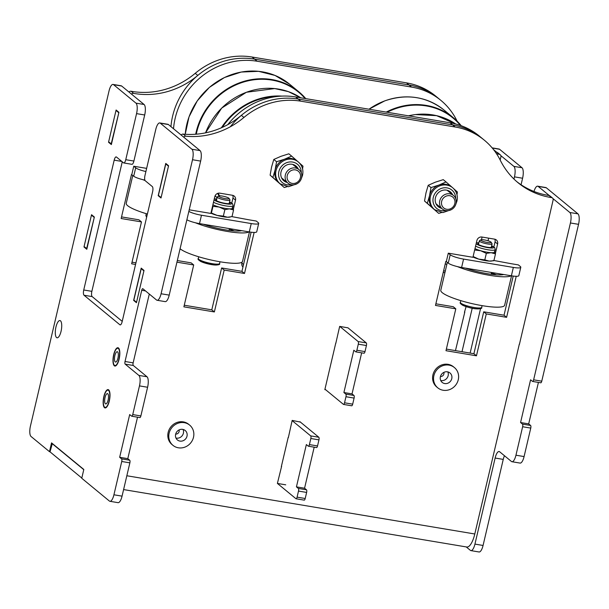 <?xml version="1.0" encoding="UTF-8"?>
<svg xmlns="http://www.w3.org/2000/svg" width="609" height="609" viewBox="0 0 609 609"><rect width="100%" height="100%" fill="white"/><g stroke="black" fill="none" stroke-linecap="round" stroke-linejoin="round"><path stroke-width="0.91" d="M81.804 478.042L50.014 451.848L52.336 443.535M83.768 469.661L51.986 443.474M455.463 350.617L464.834 311.945M121.534 216.903L138.913 219.811L141.471 221.92L131.651 263.804L135.563 264.458M132.031 262.182L135.944 262.837M443.611 270.799L445.286 271.081M500.164 160.007L500.918 156.817A2.185 2.025 129.5 0 0 499.509 154.412L496.952 152.303A78.972 73.065 -50.5 0 1 495.246 151.869M496.952 152.303A2.185 2.025 -50.5 0 1 497.713 152.684L500.271 154.793M92.203 215.259L91.441 215.129L84.072 246.538L86.927 248.7M116.761 110.556L115.999 110.427L108.63 141.836L111.493 143.998M129.001 92.058A2.185 2.025 -50.5 0 1 131.087 91.251L133.645 93.36A2.185 2.025 129.5 0 0 131.559 94.167M457.1 121.138A71.047 65.734 129.5 0 0 440.802 100.31L438.244 98.201A71.047 65.734 129.5 0 0 409.027 84.971A71.047 65.734 129.5 0 1 438.244 98.201L435.686 96.093A71.047 65.734 129.5 0 0 406.462 82.862L252.05 57.025A71.047 65.734 129.5 0 0 195.23 73.316A78.972 73.065 -50.5 0 1 131.087 91.251M443.23 272.421L444.905 272.695M144.866 180.112A10.932 1.956 -166.8 0 1 133.706 176.191L131.468 174.539L121.153 218.517L141.471 221.92M146.64 168.373L133.752 166.234L135.678 167.81A10.932 1.956 13.2 0 0 145.901 171.532M499.509 154.412A78.972 73.065 -50.5 0 1 496.442 153.597M406.462 82.862L409.027 84.971L254.608 59.134A71.047 65.734 129.5 0 0 197.788 75.425A78.972 73.065 -50.5 0 1 133.645 93.36M118.854 112.581L111.196 143.945M94.296 217.291L86.638 248.655M481.475 239.702L482.1 237.061M91.441 215.129L94.007 217.238M115.999 110.427L118.565 112.536M126.839 475.758L474.792 533.986A17.486 5.854 99.5 0 1 466.783 547.011L123.597 489.583M233.346 209.397L235.516 200.148A4.37 4.042 -50.5 0 0 232.44 195.276L219.841 193.167A4.37 4.042 -50.5 0 0 214.794 196.677L210.866 213.432L193.593 210.547M248.86 219.796L231.664 216.591M176.937 262.159L193.708 264.968L183.888 306.845L214.36 311.945L224.188 270.069L244.506 273.464L254.128 232.44M495.383 253.534L497.614 244.003A4.37 4.042 -50.5 0 0 494.531 239.139L481.94 237.03A4.37 4.042 -50.5 0 0 476.893 240.54L474.677 249.987M473.14 256.526L472.965 257.295L455.692 254.41M510.951 263.659L493.754 260.462M446.328 261.543L445.803 261.451L435.488 305.429L455.806 308.832L445.986 350.708L476.459 355.808L486.286 313.924L506.604 317.327L516.226 276.303M300.435 422.106L292.175 420.4L288.354 437.605M281.624 466.296L277.392 483.432L285.728 484.825M335.757 343.088L324.841 389.631L325.701 389.775M347.99 327.84L339.67 326.394L335.749 343.575M543.944 239.794L553.117 200.034A2.185 2.025 129.5 0 0 551.548 197.598A78.972 73.065 -50.5 0 1 518.076 182.738A78.972 73.065 -50.5 0 1 500.339 160.357A71.047 65.734 129.5 0 0 484.391 140.23A71.047 65.734 129.5 0 0 455.167 126.999L300.755 101.163A71.047 65.734 129.5 0 0 243.935 117.453A78.972 73.065 -50.5 0 1 185.76 136.21A2.185 2.025 129.5 0 0 183.743 137.17M168.495 166.074L161.126 197.491M143.937 270.784L136.568 302.193M474.792 533.986L512.017 375.905M519.386 344.496L536.575 271.203M493.884 246.896L495.056 241.895A4.37 4.042 129.5 0 0 494.805 239.192M435.869 303.807L453.248 306.715L455.806 308.832M446.367 349.094L473.901 353.7L483.721 311.816L504.039 315.218L513.22 276.075M177.318 260.538L191.15 262.86L193.708 264.968M184.268 305.231L211.803 309.836L221.623 267.96L241.94 271.355L251.129 232.212M231.785 203.041L232.958 198.039A4.37 4.042 129.5 0 0 232.714 195.337M551.548 197.598L548.983 195.489A78.972 73.065 -50.5 0 1 516.813 181.665M548.983 195.489A2.185 2.025 -50.5 0 1 549.912 195.9L552.477 198.009M141.988 268.775L141.227 268.645L133.858 300.062L136.416 302.171M166.546 164.072L165.785 163.943L158.416 195.352L160.982 197.468M181.185 135.061A2.185 2.025 -50.5 0 1 183.202 134.102L185.76 136.21M230.339 126.748A71.047 65.734 -50.5 0 1 298.197 99.054L452.609 124.891A71.047 65.734 -50.5 0 1 481.826 138.121A71.047 65.734 129.5 0 0 452.609 124.891L298.197 99.054A71.047 65.734 129.5 0 0 241.377 115.337A78.972 73.065 -50.5 0 1 183.202 134.102M168.343 166.051L165.785 163.943M143.785 270.761L141.227 268.645M214.36 311.945L211.803 309.836M224.188 270.069L221.623 267.96M244.506 273.464L241.94 271.355M476.459 355.808L473.901 353.7M486.286 313.924L483.721 311.816M506.604 317.327L504.039 315.218M493.686 260.759L489.164 261.078A10.932 1.956 -166.8 0 1 478.743 259.129A10.932 1.956 -166.8 0 1 473.033 256.998M440.802 100.31A71.047 65.734 129.5 0 0 411.585 87.087L409.027 84.971L254.608 59.134A71.047 65.734 129.5 0 0 172.613 116.144A71.047 65.734 129.5 0 0 170.954 126.634M411.585 87.087L257.173 61.243A71.047 65.734 129.5 0 0 175.179 118.253A71.047 65.734 129.5 0 0 173.519 128.743M227.774 124.639A71.047 65.734 -50.5 0 1 295.631 96.938L450.043 122.782A71.047 65.734 -50.5 0 1 479.268 136.005L484.391 140.23M242.961 267.016A4.37 4.042 -50.5 0 1 241.872 263.134L242.131 262.03M114.439 365.271A8.747 2.931 99.5 0 1 113.845 354.781A8.747 2.931 99.5 0 1 118.367 348.515A8.747 2.931 99.5 0 1 118.778 349.003A8.747 2.931 99.5 0 1 119.288 357.376A8.747 2.931 99.5 0 1 116.083 365.126A8.747 2.931 99.5 0 1 114.439 365.271M104.619 407.147A8.747 2.931 99.5 0 1 104.017 396.665A8.747 2.931 99.5 0 1 108.547 390.399A8.747 2.931 99.5 0 1 108.958 390.887A8.747 2.931 99.5 0 1 109.468 399.26A8.747 2.931 99.5 0 1 106.255 407.01A8.747 2.931 99.5 0 1 104.619 407.147M56.546 337.546A8.747 2.931 99.5 0 1 55.769 327.87A8.747 2.931 99.5 0 1 59.948 320.547A8.747 2.931 99.5 0 1 60.474 320.798A8.747 2.931 99.5 0 1 61.243 330.474A8.747 2.931 99.5 0 1 57.063 337.797A8.747 2.931 99.5 0 1 56.546 337.546M149.296 294.04L133.15 362.857A2.185 0.731 -80.5 0 0 133.302 365.476L147.005 376.765A8.747 2.931 99.5 0 1 147.599 387.255L139.469 385.893L132.739 414.584A2.185 0.731 -80.5 0 1 131.742 416.213A2.185 0.731 -80.5 0 1 131.613 416.153L129.687 414.569L119.668 457.29L127.799 458.646L129.717 460.229A2.185 0.731 99.5 0 1 129.869 462.855L121.739 461.493L113.929 494.79A8.747 2.931 -80.5 0 1 109.924 501.298A8.747 2.931 -80.5 0 1 109.407 501.055L81.751 478.263L83.814 469.47L51.544 442.88L49.481 451.672L50.037 451.771M129.869 462.855L122.059 496.145A8.747 2.931 99.5 0 1 118.055 502.661L109.924 501.298M119.668 457.29L121.587 458.866L129.717 460.229M137.52 417.18L127.799 458.646M147.599 387.255L140.869 415.947A2.185 0.731 99.5 0 1 139.864 417.576A2.185 0.731 99.5 0 1 139.735 417.508M133.302 365.476L125.172 364.121L138.875 375.41L147.005 376.765M145.528 290.935L141.722 290.295L125.028 361.495L133.15 362.857M168.419 124.548L160.296 123.185A8.747 2.931 -80.5 0 0 159.771 122.942L167.901 124.297A8.747 2.931 99.5 0 1 168.419 124.548L200.049 150.606A8.747 2.931 99.5 0 1 200.643 161.096L192.513 159.733L161.081 293.759A8.747 2.931 -80.5 0 1 157.076 300.267A8.747 2.931 -80.5 0 1 156.559 300.024L142.856 288.735A2.185 0.731 99.5 0 0 142.727 288.666A2.185 0.731 99.5 0 0 141.722 290.295M200.643 161.096L169.211 295.114A8.747 2.931 99.5 0 1 165.206 301.63L157.076 300.267M160.296 123.185L191.919 149.243L200.049 150.606M121.686 86.036L113.563 84.674A8.747 2.931 -80.5 0 0 113.038 84.43L121.168 85.785A8.747 2.931 99.5 0 1 121.686 86.036L144.097 104.497A8.747 2.931 99.5 0 1 144.691 114.987L136.561 113.624L125.758 159.695A4.37 1.462 99.5 0 1 123.756 162.953A4.37 1.462 99.5 0 1 123.498 162.831L116.456 157.023A4.37 1.462 -80.5 0 0 116.19 156.901A4.37 1.462 -80.5 0 0 114.188 160.159L83.737 289.991A4.37 1.462 -80.5 0 0 84.034 295.236L119.889 324.78A4.37 1.462 -80.5 0 0 120.148 324.901A4.37 1.462 -80.5 0 0 122.15 321.643L152.6 191.812A4.37 1.462 -80.5 0 0 152.303 186.567L145.262 180.766A4.37 1.462 99.5 0 1 144.965 175.521L155.767 129.451A8.747 2.931 -80.5 0 1 159.771 122.942M122.249 161.804L91.868 291.353A4.37 1.462 -80.5 0 0 92.165 296.598L122.219 321.362M144.691 114.987L133.889 161.058A4.37 1.462 99.5 0 1 131.887 164.316L123.756 162.953M113.563 84.674L135.967 103.142L144.097 104.497M49.481 451.672L31.044 436.486A8.747 2.931 -80.5 0 1 30.45 425.995L109.034 90.939A8.747 2.931 -80.5 0 1 113.038 84.43M111.356 144.577L108.539 142.255L116.098 110.008L118.915 112.33L111.356 144.577M86.798 249.279L83.981 246.957L91.54 214.711L94.357 217.032L86.798 249.279M136.446 302.696L133.63 300.374L141.197 268.12L144.013 270.442L136.446 302.696M165.755 163.418L168.571 165.739L161.004 197.986L158.188 195.664L165.755 163.418M121.739 461.493A2.185 0.731 -80.5 0 0 121.587 458.866M139.469 385.893A8.747 2.931 -80.5 0 0 138.875 375.41M125.172 364.121A2.185 0.731 99.5 0 1 125.028 361.495M192.513 159.733A8.747 2.931 -80.5 0 0 191.919 149.243M136.561 113.624A8.747 2.931 -80.5 0 0 135.967 103.142M158.188 195.664L158.949 195.793M133.63 300.374L134.391 300.496M83.981 246.957L84.742 247.087M108.539 142.255L109.3 142.384M504.458 455.738A8.747 2.931 -80.5 0 0 503.247 459.399L495.125 458.037L474.936 544.103A8.747 2.931 -80.5 0 1 470.932 550.62A8.747 2.931 -80.5 0 1 470.407 550.369L466.228 546.92M503.247 459.399L483.066 545.466A8.747 2.931 99.5 0 1 479.062 551.975L470.932 550.62M546.326 187.785L538.204 186.43A8.747 2.931 -80.5 0 0 537.678 186.179L545.809 187.542A8.747 2.931 99.5 0 1 546.326 187.785L577.956 213.85A8.747 2.931 99.5 0 1 578.55 224.333L570.42 222.978L533.636 379.826A2.185 0.731 -80.5 0 1 532.631 381.455A2.185 0.731 -80.5 0 1 532.502 381.386L530.584 379.803L520.566 422.524L528.688 423.887L530.614 425.47A2.185 0.731 99.5 0 1 530.759 428.089L522.636 426.734L515.952 455.212A8.747 2.931 -80.5 0 1 511.948 461.721A8.747 2.931 -80.5 0 1 511.431 461.477L499.646 451.771A8.747 2.931 99.5 0 0 499.129 451.52A8.747 2.931 99.5 0 0 495.125 458.037M530.759 428.089L524.083 456.567A8.747 2.931 99.5 0 1 520.078 463.084L511.948 461.721M520.566 422.524L522.484 424.108L530.614 425.47M538.417 382.422L528.688 423.887M578.55 224.333L541.759 381.181A2.185 0.731 99.5 0 1 540.762 382.81A2.185 0.731 99.5 0 1 540.632 382.749M538.204 186.43L549.28 195.558M552.934 198.564L569.826 212.488L577.956 213.85M480.554 308.618L470.133 353.068M488.639 238.149L488.022 240.783M472.203 308.23L462.003 351.713M492.133 147.865L499.076 149.03A8.747 2.931 99.5 0 1 499.593 149.281L522.004 167.741A8.747 2.931 99.5 0 1 522.598 178.231L514.468 176.869L513.958 179.054M522.598 178.231L521.068 184.748M493.61 149.685L496.723 152.25M500.872 155.668L513.874 166.379L522.004 167.741M466.083 306.639L464.446 312.31M519.34 344.055L511.773 376.301M543.898 239.345L536.331 271.599M514.468 176.869A8.747 2.931 -80.5 0 0 513.874 166.379M522.636 426.734A2.185 0.731 -80.5 0 0 522.484 424.108M570.42 222.978A8.747 2.931 -80.5 0 0 569.826 212.488M537.678 186.179A8.747 2.931 -80.5 0 0 533.994 191.47M131.788 174.608L133.752 166.234M248.67 219.765L256.29 221.044L258.208 222.628A10.932 1.956 13.2 0 1 258.696 223.419A10.932 1.956 13.2 0 1 251.251 223.564L201.472 215.236L199.508 223.61L249.287 231.938L251.251 223.564M193.799 210.577L189.216 209.816M258.696 223.419L256.732 231.801A10.932 1.956 -166.8 0 1 249.287 231.938M199.508 223.61A10.932 1.956 -166.8 0 1 186.879 219.765M188.843 211.392A10.932 1.956 13.2 0 0 201.472 215.236M510.768 263.628L518.388 264.907L520.307 266.483A10.932 1.956 13.2 0 1 520.794 267.282A10.932 1.956 13.2 0 1 513.349 267.427L463.571 259.091L461.607 267.473L511.385 275.801L513.349 267.427M455.897 254.433L448.293 253.177L446.328 261.55L448.247 263.134L450.211 254.76A10.932 1.956 13.2 0 0 463.571 259.091M448.293 253.177L450.211 254.76M520.794 267.282L518.83 275.656A10.932 1.956 -166.8 0 1 511.385 275.801M461.607 267.473A10.932 1.956 -166.8 0 1 448.247 263.134M324.947 389.159L343.415 404.368A2.185 0.731 -80.5 0 0 343.545 404.429A2.185 0.731 -80.5 0 0 344.542 402.8L345.965 396.733A2.185 0.731 -80.5 0 0 345.821 394.107L343.895 392.523L353.821 350.228L355.74 351.812A2.185 0.731 -80.5 0 0 355.869 351.873A2.185 0.731 -80.5 0 0 356.874 350.244L358.298 344.169A2.185 0.731 -80.5 0 0 358.145 341.55L339.776 326.409M358.145 341.55L366.275 342.905L347.899 327.764M356.874 350.244L364.997 351.599L366.42 345.531L358.298 344.169M345.821 394.107L353.943 395.469L352.025 393.886L343.895 392.523M352.025 393.886L361.655 352.839M344.542 402.8L352.672 404.163L354.095 398.088L345.965 396.733M366.275 342.905A2.185 0.731 99.5 0 1 366.42 345.531M364.997 351.599A2.185 0.731 99.5 0 1 363.999 353.228A2.185 0.731 99.5 0 1 363.87 353.167M353.943 395.469A2.185 0.731 99.5 0 1 354.095 398.088M352.672 404.163A2.185 0.731 99.5 0 1 351.667 405.792A2.185 0.731 99.5 0 1 351.538 405.731M277.407 483.432L295.944 498.71A2.185 0.731 -80.5 0 0 296.081 498.771A2.185 0.731 -80.5 0 0 297.078 497.142L298.501 491.075A2.185 0.731 -80.5 0 0 298.357 488.448L296.431 486.865L306.357 444.57L308.276 446.153A2.185 0.731 -80.5 0 0 308.405 446.214A2.185 0.731 -80.5 0 0 309.402 444.585L310.834 438.51A2.185 0.731 -80.5 0 0 310.681 435.892L292.13 420.606M288.202 437.353L281.328 466.677M310.681 435.892L318.812 437.247L299.94 421.702M309.402 444.585L317.533 445.94L318.956 439.873L310.834 438.51M298.357 488.448L306.479 489.811L304.561 488.228L296.431 486.865M304.561 488.228L314.191 447.181M297.078 497.142L305.208 498.505L306.632 492.43L298.501 491.075M318.812 437.247A2.185 0.731 99.5 0 1 318.956 439.873M317.533 445.94A2.185 0.731 99.5 0 1 316.535 447.569A2.185 0.731 99.5 0 1 316.398 447.508M306.479 489.811A2.185 0.731 99.5 0 1 306.632 492.43M305.208 498.505A2.185 0.731 99.5 0 1 304.203 500.134A2.185 0.731 99.5 0 1 304.074 500.073M175.681 434.072A3.19 2.954 129.5 0 0 179.099 429.924M187.001 436.181A6.12 5.664 129.5 0 0 185.205 430.51A6.12 5.664 129.5 0 0 175.628 434.278A6.12 5.664 129.5 0 0 177.425 439.957A6.12 5.664 129.5 0 0 187.001 436.181M175.963 438.046A6.12 5.664 129.5 0 0 183.393 433.212A6.12 5.664 129.5 0 0 183.058 429.444M189.658 425.112L188.699 424.321A13.116 12.134 129.5 0 0 168.16 432.398A13.116 12.134 129.5 0 0 172.012 444.562L172.971 445.354A13.116 12.134 129.5 0 0 193.502 437.27A13.116 12.134 129.5 0 0 189.658 425.112A13.116 12.134 129.5 0 0 169.127 433.189A13.116 12.134 129.5 0 0 172.971 445.354M440.444 376.529A3.19 2.954 129.5 0 0 443.862 372.381M451.771 378.638A6.12 5.664 129.5 0 0 449.975 372.967A6.12 5.664 129.5 0 0 440.391 376.735A6.12 5.664 129.5 0 0 442.187 382.414A6.12 5.664 129.5 0 0 451.771 378.638M440.733 380.503A6.12 5.664 129.5 0 0 448.155 375.669A6.12 5.664 129.5 0 0 447.821 371.901M454.421 367.57L453.461 366.778A13.116 12.134 129.5 0 0 432.93 374.855A13.116 12.134 129.5 0 0 436.775 387.019L437.742 387.811A13.116 12.134 129.5 0 0 458.272 379.727A13.116 12.134 129.5 0 0 454.421 367.57A13.116 12.134 129.5 0 0 433.89 375.646A13.116 12.134 129.5 0 0 437.742 387.811M113.685 354.651A9.287 3.114 -80.5 0 0 115.847 365.796A9.287 3.114 -80.5 0 0 119.128 359.135A9.287 3.114 -80.5 0 0 118.778 348.287A9.287 3.114 -80.5 0 0 113.685 354.651M117.94 358.161A5.245 1.758 -80.5 0 0 117.271 351.72A5.245 1.758 -80.5 0 0 114.865 355.626A5.245 1.758 -80.5 0 0 115.535 362.066A5.245 1.758 -80.5 0 0 117.94 358.161M103.857 396.535A9.287 3.114 -80.5 0 0 106.027 407.68A9.287 3.114 -80.5 0 0 109.3 401.019A9.287 3.114 -80.5 0 0 108.95 390.171A9.287 3.114 -80.5 0 0 103.857 396.535M108.113 400.037A5.245 1.758 -80.5 0 0 107.443 393.604A5.245 1.758 -80.5 0 0 105.045 397.51A5.245 1.758 -80.5 0 0 105.715 403.942A5.245 1.758 -80.5 0 0 108.113 400.037M147.393 214.033A32.795 5.862 -166.8 0 1 128.316 206.192A32.795 5.862 -166.8 0 1 126.246 203.33L132.792 175.43M145.056 180.515A32.795 5.862 -166.8 0 1 142.909 179.67M446.922 264.123A32.795 5.862 -166.8 0 1 445.171 264.161M219.803 197.042A5.344 0.959 -166.8 0 1 218.798 195.984A5.344 0.959 -166.8 0 1 222.719 196.136A5.344 0.959 -166.8 0 1 227.949 197.666A5.344 0.959 -166.8 0 1 229.037 198.389A5.344 0.959 -166.8 0 1 225.939 198.724A5.344 0.959 -166.8 0 1 219.803 197.042M229.037 198.389L229.928 199.782A6.562 1.172 -166.8 0 1 229.989 200.018A6.562 1.172 -166.8 0 1 225.589 200.11A6.562 1.172 -166.8 0 1 218.608 198.138A6.562 1.172 -166.8 0 1 217.223 197.019A6.562 1.172 -166.8 0 1 217.375 196.836L218.798 195.984M229.418 202.454A7.377 1.317 -166.8 0 1 230.08 203.231A7.377 1.317 -166.8 0 1 227.972 203.657A7.377 1.317 -166.8 0 1 220.001 202.127A7.377 1.317 -166.8 0 1 215.708 199.859A7.377 1.317 -166.8 0 1 216.644 199.455M213.485 202.272A10.932 1.956 -166.8 0 0 230.019 206.367A10.932 1.956 -166.8 0 0 233.14 205.743L232.554 208.232A10.932 1.956 -166.8 0 1 229.441 208.857L233.567 209.96L232.204 207.547M212.701 205.606L212.99 206.329L219.149 207.045A10.932 1.956 -166.8 0 1 214.376 205.439A10.932 1.956 -166.8 0 1 212.899 204.761M233.567 209.96L232.044 216.469L229.905 217.078A10.932 1.956 -166.8 0 1 227.477 217.23A10.932 1.956 -166.8 0 1 217.185 215.419A10.932 1.956 -166.8 0 1 210.935 213.135M224.866 209.625L229.441 208.857A10.932 1.956 -166.8 0 1 219.149 207.045L224.866 209.625L223.343 216.126L217.185 215.419L210.996 212.861M231.017 216.774L227.477 217.23L223.343 216.126M212.99 206.329L211.46 212.838M241.636 230.659A26.233 4.689 -166.8 0 1 203.36 224.257M249.439 231.968L242.542 261.383A32.795 5.862 -166.8 0 1 219.339 261.657A32.795 5.862 -166.8 0 1 184.146 251.266A32.795 5.862 -166.8 0 1 180.081 248.754M248.967 231.884A32.795 5.862 -166.8 0 1 226.891 231.367A32.795 5.862 -166.8 0 1 195.352 222.749M229.342 229.098A26.233 4.689 -166.8 0 1 234.298 230.948M231.017 230.651A2.185 0.388 -166.8 0 1 232.478 230.796A2.185 0.388 -166.8 0 1 232.585 230.819M481.742 240.829A5.344 0.959 -166.8 0 1 480.897 239.847A5.344 0.959 -166.8 0 1 484.947 240.022A5.344 0.959 -166.8 0 1 490.207 241.606A5.344 0.959 -166.8 0 1 491.128 242.253A5.344 0.959 -166.8 0 1 487.908 242.565A5.344 0.959 -166.8 0 1 481.742 240.829M491.128 242.253L492.026 243.646A6.562 1.172 -166.8 0 1 492.087 243.874A6.562 1.172 -166.8 0 1 487.527 243.943A6.562 1.172 -166.8 0 1 480.509 241.902A6.562 1.172 -166.8 0 1 479.313 240.882A6.562 1.172 -166.8 0 1 479.473 240.7L480.897 239.847M491.516 246.318A7.377 1.317 -166.8 0 1 492.171 247.094A7.377 1.317 -166.8 0 1 489.796 247.505A7.377 1.317 -166.8 0 1 481.925 245.937A7.377 1.317 -166.8 0 1 477.806 243.722A7.377 1.317 -166.8 0 1 478.743 243.318M475.576 246.135A10.932 1.956 -166.8 0 0 491.714 250.215A10.932 1.956 -166.8 0 0 495.231 249.606L494.653 252.088A10.932 1.956 -166.8 0 1 491.128 252.697L495.482 253.9L494.432 251.54M486.34 253.374L491.128 252.697A10.932 1.956 -166.8 0 1 480.714 250.756L486.34 253.374L484.81 259.876L478.743 259.129L473.117 256.511L474.647 250.002L480.714 250.756A10.932 1.956 -166.8 0 1 476.086 249.142A10.932 1.956 -166.8 0 1 474.997 248.617M493.427 260.553L492.003 260.941A10.932 1.956 -166.8 0 1 489.164 261.078L484.81 259.876M495.482 253.9L493.96 260.401M503.727 274.522A26.233 4.689 -166.8 0 1 465.459 268.112M511.537 275.824L504.64 305.246A32.795 5.862 -166.8 0 1 480.623 305.383A32.795 5.862 -166.8 0 1 445.346 294.657A32.795 5.862 -166.8 0 1 440.787 290.272L447.326 262.372M511.065 275.748A32.795 5.862 -166.8 0 1 488.989 275.23A32.795 5.862 -166.8 0 1 457.45 266.613M491.44 272.961A26.233 4.689 -166.8 0 1 496.396 274.811M491.318 273.471A4.37 0.784 -166.8 0 1 491.988 274.088A4.37 0.784 -166.8 0 1 491.707 274.278A4.37 0.784 13.2 0 0 491.57 274.332M295.403 169.888A7.064 6.539 129.5 0 0 287.25 175.559A7.064 6.539 129.5 0 0 292.229 183.423A7.064 6.539 129.5 0 0 300.389 177.759A7.064 6.539 129.5 0 0 295.403 169.888M291.505 184.748A8.747 8.092 -50.5 0 1 287.912 183.119A8.747 8.092 -50.5 0 1 286.063 173.017A8.747 8.092 -50.5 0 1 295.434 167.993A8.747 8.092 -50.5 0 1 299.034 169.622A8.747 8.092 -50.5 0 1 300.876 179.724A8.747 8.092 -50.5 0 1 291.505 184.748M449.823 195.725A7.064 6.539 129.5 0 0 441.662 201.396A7.064 6.539 129.5 0 0 446.641 209.268A7.064 6.539 129.5 0 0 454.801 203.596A7.064 6.539 129.5 0 0 449.823 195.725M445.917 210.585A8.747 8.092 -50.5 0 1 442.324 208.963A8.747 8.092 -50.5 0 1 440.474 198.861A8.747 8.092 -50.5 0 1 449.853 193.837A8.747 8.092 -50.5 0 1 453.446 195.466A8.747 8.092 -50.5 0 1 455.288 205.568A8.747 8.092 -50.5 0 1 445.917 210.585M286.717 182.137A9.561 8.846 -50.5 0 1 283.634 180.652M287.121 182.464A9.561 8.846 -50.5 0 1 283.832 180.82A9.561 8.846 -50.5 0 1 281.023 171.951A9.561 8.846 -50.5 0 1 295.997 166.059A9.561 8.846 -50.5 0 1 298.243 168.967M298.273 161.91A14.213 13.147 -50.5 0 0 276.029 170.665A14.213 13.147 -50.5 0 0 280.193 183.842L279.28 183.088A14.213 13.147 -50.5 0 1 278.945 182.799A14.213 13.147 -50.5 0 1 275.108 169.911A14.213 13.147 -50.5 0 1 284.472 159.223A14.213 13.147 -50.5 0 1 297.352 161.157L298.273 161.91C302.193 165.427 303.617 169.873 302.544 175.255L301.409 178.414M302.574 168.937L302.993 166.166L299.369 162.938M297.679 161.438L291.627 156.094L284.472 159.223L276.577 161.743L275.108 169.911L272.893 177.463L284.251 187.534L287.189 186.681M276.577 161.743L273.799 159.459L280.955 156.323L288.849 153.811L291.627 156.094M284.251 187.534L270.114 175.171L271.584 167.011L273.799 159.459M272.893 177.463L270.114 175.171M295.791 165.899A9.561 8.846 -50.5 0 1 297.839 168.64M441.129 207.981A9.561 8.846 -50.5 0 1 438.046 206.489M441.533 208.308A9.561 8.846 -50.5 0 1 438.244 206.664A9.561 8.846 -50.5 0 1 435.435 197.796A9.561 8.846 -50.5 0 1 450.409 191.896A9.561 8.846 -50.5 0 1 452.654 194.811M452.685 187.755A14.213 13.147 -50.5 0 0 430.441 196.509A14.213 13.147 -50.5 0 0 434.613 209.686L433.692 208.925A14.213 13.147 -50.5 0 1 433.357 208.643A14.213 13.147 -50.5 0 1 429.52 195.748A14.213 13.147 -50.5 0 1 438.891 185.067A14.213 13.147 -50.5 0 1 451.764 186.993L452.685 187.755C456.605 191.264 458.029 195.717 456.956 201.099L455.821 204.259M456.994 194.781L457.405 192.002L453.781 188.775M452.091 187.275L446.039 181.939L438.891 185.067L430.989 187.587L429.52 195.748L427.305 203.299L438.67 213.371L441.601 212.526M430.989 187.587L428.211 185.296L435.366 182.167L443.261 179.647L446.039 181.939M438.67 213.371L424.526 201.016L425.995 192.847L428.211 185.296M427.305 203.299L424.526 201.016M450.203 191.736A9.561 8.846 -50.5 0 1 452.251 194.484M195.23 73.316L197.788 75.425M252.05 57.025L257.173 61.243M455.167 126.999L450.043 122.782M300.755 101.163L295.631 96.938M243.935 117.453L241.377 115.337M235.516 200.148L232.958 198.039M497.614 244.003L495.056 241.895M241.872 263.134L243.547 264.512M113.929 494.79L122.059 496.145M132.739 414.584L140.869 415.947M161.081 293.759L169.211 295.114M119.889 324.78L120.437 324.871M84.034 295.236L92.165 296.598M83.737 289.991L91.868 291.353M114.188 160.159L121.8 161.431M125.758 159.695L133.889 161.058M474.936 544.103L483.066 545.466M515.952 455.212L524.083 456.567M533.636 379.826L541.759 381.181M499.593 149.281L492.293 148.056M133.706 176.191L135.678 167.81M146.267 213.698L145.863 215.441A10.932 1.956 13.2 0 0 146.799 216.56M198.306 258.521A10.932 1.956 13.2 0 0 200.62 260.378A10.932 1.956 13.2 0 0 212.252 263.674A10.932 1.956 13.2 0 0 219.59 263.514C220.291 264.633 218.372 265.113 213.835 264.953L201.069 261.649C198.351 260.005 197.43 258.962 198.306 258.521L198.709 256.777M217.931 264.131A9.622 1.72 -166.8 0 1 212.358 264.732A9.622 1.72 -166.8 0 1 201.328 261.718M214.063 199.782A9.158 1.637 13.2 0 0 220.077 202.5A9.158 1.637 13.2 0 0 229.197 204.16A9.158 1.637 13.2 0 0 229.54 201.929M216.766 198.937A9.158 1.637 13.2 0 0 216.591 198.93A9.158 1.637 13.2 0 0 214.201 199.196M460.396 302.384A10.932 1.956 13.2 0 0 462.383 304.081A10.932 1.956 13.2 0 0 474.084 307.492A10.932 1.956 13.2 0 0 481.681 307.378C482.381 308.489 480.471 308.969 475.934 308.809C472.531 308.611 468.169 307.461 462.848 305.36C460.48 303.876 459.666 302.886 460.396 302.384L460.807 300.64M480.029 307.994A9.622 1.72 -166.8 0 1 474.236 308.565A9.622 1.72 -166.8 0 1 463.129 305.436M476.162 243.646A9.158 1.637 13.2 0 0 481.955 246.295A9.158 1.637 13.2 0 0 490.953 248.008A9.158 1.637 13.2 0 0 491.638 245.792M478.864 242.801A9.158 1.637 13.2 0 0 476.299 243.06M305.155 98.536A65.148 60.276 129.5 0 0 242.268 82.451A65.148 60.276 129.5 0 0 196.265 134.193M195.687 134.239A65.582 60.679 -50.5 0 1 298.791 91.769A65.582 60.679 -50.5 0 1 305.787 98.635L298.791 91.769L289.442 84.072A65.582 60.679 129.5 0 0 224.462 77.556A65.582 60.679 129.5 0 0 185.243 134.269M386.228 112.102A65.582 60.679 -50.5 0 1 394.13 108.592A65.582 60.679 -50.5 0 1 453.21 117.613L443.862 109.909A65.582 60.679 129.5 0 0 384.781 100.888A65.582 60.679 129.5 0 0 369.001 109.217M460.488 125.454A65.148 60.276 129.5 0 0 394.373 109.095A65.148 60.276 129.5 0 0 387.149 112.254M453.21 117.613A65.582 60.679 -50.5 0 1 461.226 125.72L453.21 117.613M408.403 115.809L415.323 114.568L436.584 115.657L455.707 123.992A65.582 60.679 129.5 0 0 415.353 114.583A65.582 60.679 129.5 0 0 408.456 115.824M276.988 96.511A65.148 60.276 129.5 0 0 222.338 127.357M218.098 193.259A65.148 60.276 129.5 0 0 219.575 195.832M205.537 132.861L221.691 108.09L246.424 92.256L274.705 88.571L288.369 91.624L300.762 97.798A65.582 60.679 129.5 0 0 205.568 132.853M215.137 195.71A65.582 60.679 129.5 0 0 217.032 197.811L215.137 195.71M219.042 195.892A65.582 60.679 -50.5 0 1 217.619 193.411M221.379 127.791A65.582 60.679 -50.5 0 1 282.013 96.108M301.28 172.735A11.891 11 129.5 0 0 291.346 161.918A11.891 11 129.5 0 0 278.869 171.593A11.891 11 129.5 0 0 291.399 184.725M455.692 198.58A11.891 11 129.5 0 0 445.758 187.755A11.891 11 129.5 0 0 433.281 197.43A11.891 11 129.5 0 0 445.811 210.569M131.742 416.213L139.864 417.576M532.631 381.455L540.762 382.81M351.667 405.792L343.545 404.429M363.999 353.228L355.869 351.873M304.203 500.134L296.081 498.771M316.535 447.569L308.405 446.214M145.863 215.441L146.609 217.352M217.223 197.019L216.37 200.635M219.994 261.771L219.59 263.514M229.989 200.018L229.144 203.627M233.14 205.743L232.585 203.741L229.555 201.876M216.781 198.884L214.269 198.93M229.037 230.408L229.456 228.619M479.313 240.882L478.468 244.498M482.092 305.634L481.681 307.378M492.087 243.874L491.235 247.49M495.231 249.606L494.683 247.604L491.646 245.739M478.88 242.74L476.367 242.793M491.136 274.271L491.554 272.482M185.22 134.269L189.011 116.875L197.278 100.843L209.389 87.391L224.424 77.541L241.24 72.045L258.551 71.329L275.04 75.44L289.442 84.072M443.862 109.909C426.445 96.481 406.743 93.466 384.743 100.873L368.955 109.209M281.586 177.904L287.912 183.119M292.708 164.407L299.034 169.622M435.998 203.749L442.324 208.963M447.12 190.252L453.446 195.466M280.193 183.842L288.453 186.735L296.994 183.773M434.613 209.686L442.865 212.579L451.406 209.61"/></g></svg>
